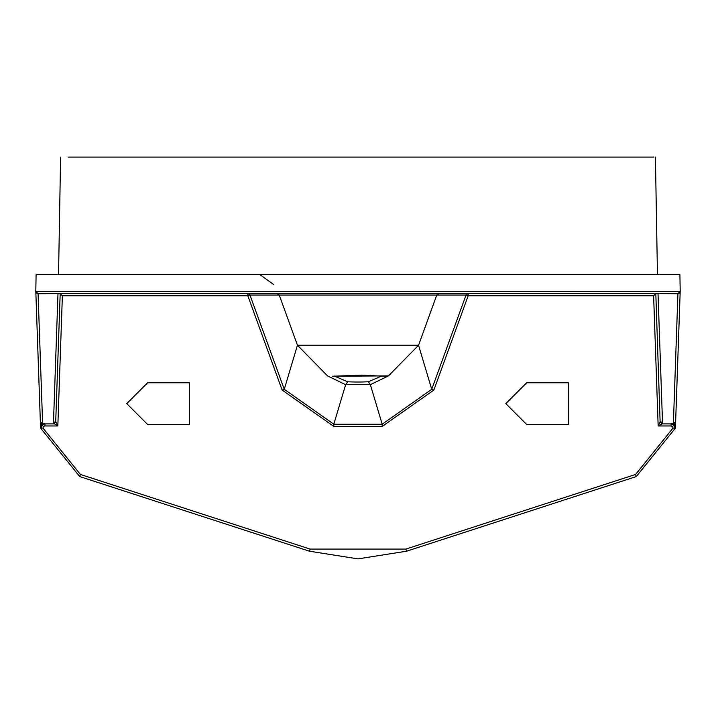 <?xml version="1.0" encoding="UTF-8"?>
<svg xmlns="http://www.w3.org/2000/svg" width="716" height="716" viewBox="0 0 716 716"><rect width="100%" height="100%" fill="white"/><g stroke="black" fill="none" stroke-linecap="round" stroke-linejoin="round"><path stroke-width="1.07" d="M334.121 375.99L347.699 381.762L345.64 384.671L327.525 375.891L297.444 345.246L279.24 295.055L249.965 295.055A2.273 2.264 90 0 0 247.834 293.56L247.834 295.798L282.131 390.05L333.808 426.432L382.192 426.432L433.869 390.05L468.166 295.798L466.035 295.055L436.76 295.055L438.89 293.56M333.808 426.432L333.808 424.212L284.261 389.307L249.965 295.055L247.834 295.798L62.382 295.798L60.189 293.56L55.732 421.16L60.189 293.56M147.621 424.472L189.319 424.472L189.319 382.774L147.621 382.774L126.777 403.618L147.621 424.472M526.681 424.472L568.379 424.472L568.379 382.774L526.681 382.774L505.836 403.618L526.681 424.472M80.407 474.44L42.969 428.07L43.399 426.53L44.92 425.975L44.92 423.908L42.602 423.093L38.073 293.56L677.927 293.56L673.398 423.093L671.08 423.908L671.08 425.975L672.601 426.53L673.031 428.07L635.593 474.44L405.829 549.091L310.171 549.091L80.407 474.44L79.709 476.561L40.714 428.257L42.969 428.07M282.131 390.05L284.261 389.307L297.444 345.246L418.556 345.246L388.475 375.891L332.287 376.24M673.031 428.07L674.624 428.222L674.293 424.633L672.601 426.53M674.624 428.222L675.286 428.257L675.564 423.926L674.293 424.633L671.08 424.731M660.116 421.885L655.811 293.56L653.618 295.798L658.165 425.975L662.211 423.908L660.116 421.885L658.165 425.975L671.08 425.975M653.618 295.798L468.166 295.798L468.166 293.56A2.273 2.264 -90 0 0 466.035 295.055L431.739 389.307L382.192 424.212L382.192 426.432M58.864 293.56L57.978 293.721L53.458 423.192L57.835 425.975L55.884 421.885L53.79 423.908L44.92 423.908M44.92 424.731L41.707 424.633L43.237 423.693M43.399 426.53L41.707 424.633L41.376 428.222M383.74 376.249L388.475 375.891L370.36 384.671L368.301 381.762L381.843 375.99M660.268 421.16L662.542 423.192L658.022 293.721L657.136 293.56M673.398 423.093L674.973 422.512L674.293 424.633L672.763 423.693M53.458 423.192L55.732 421.16L55.884 421.885M368.301 381.762A27.074 3.535 0 0 1 347.699 381.762M57.987 293.56L38.091 293.721L35.8 291.367L36.498 292.925M658.013 293.56L677.909 293.721L680.2 291.367A2.273 2.273 0 0 1 677.927 293.56M35.818 291.689L40.329 421.062A2.273 2.112 -2 0 0 42.602 423.093M41.027 422.512L41.707 424.633L40.436 423.917L40.329 421.062M79.709 476.561L309.464 551.213L310.171 549.091M405.829 549.091L406.536 551.213L358 558.874L309.464 551.213M406.536 551.213L636.291 476.561L635.593 474.44M675.286 428.257L636.291 476.561M647.604 157.099L649.689 157.099M415.996 157.099L387.195 157.099M357.973 157.099L328.895 157.099M244.165 157.099L217.843 157.099M192.747 157.099L169.361 157.099M147.684 157.099L128.128 157.099M653.977 157.099L68.396 157.099M128.066 157.099L147.702 157.099M169.325 157.099L192.774 157.099M217.798 157.099L244.192 157.099M328.841 157.099L358 157.099M387.141 157.099L416.023 157.099M675.51 425.331L680.182 291.689M674.973 422.512A2.273 2.112 2 0 0 675.671 421.062M680.191 290.911L679.905 274.604L680.2 291.367L35.8 291.367A2.273 2.273 0 0 0 38.073 293.56M40.427 423.711L40.714 428.257M35.8 291.367L680.2 291.287M679.905 274.604L36.095 274.604L35.809 290.911M36.095 274.604L35.8 291.287M247.834 293.829A2.273 1.906 34.6 0 1 248.917 294.267A2.273 1.906 -145.4 0 1 249.714 295.135M44.92 425.975L57.835 425.975L62.382 295.798M433.869 390.05L431.739 389.307L418.556 345.246L436.76 295.055L279.24 295.055L277.11 293.56M671.08 423.908L662.211 423.908L662.542 423.192M466.286 295.135A2.273 1.906 -34.6 0 1 467.083 294.267A2.273 1.906 145.4 0 1 468.166 293.829M333.808 424.212L382.192 424.212L370.36 384.671L345.64 384.671L333.808 424.212M383.704 376.24L361.92 375.157L332.296 376.24M273.718 284.574L259.872 274.604M655.409 157.099L657.458 274.604M58.542 274.604L60.592 157.099"/></g></svg>
